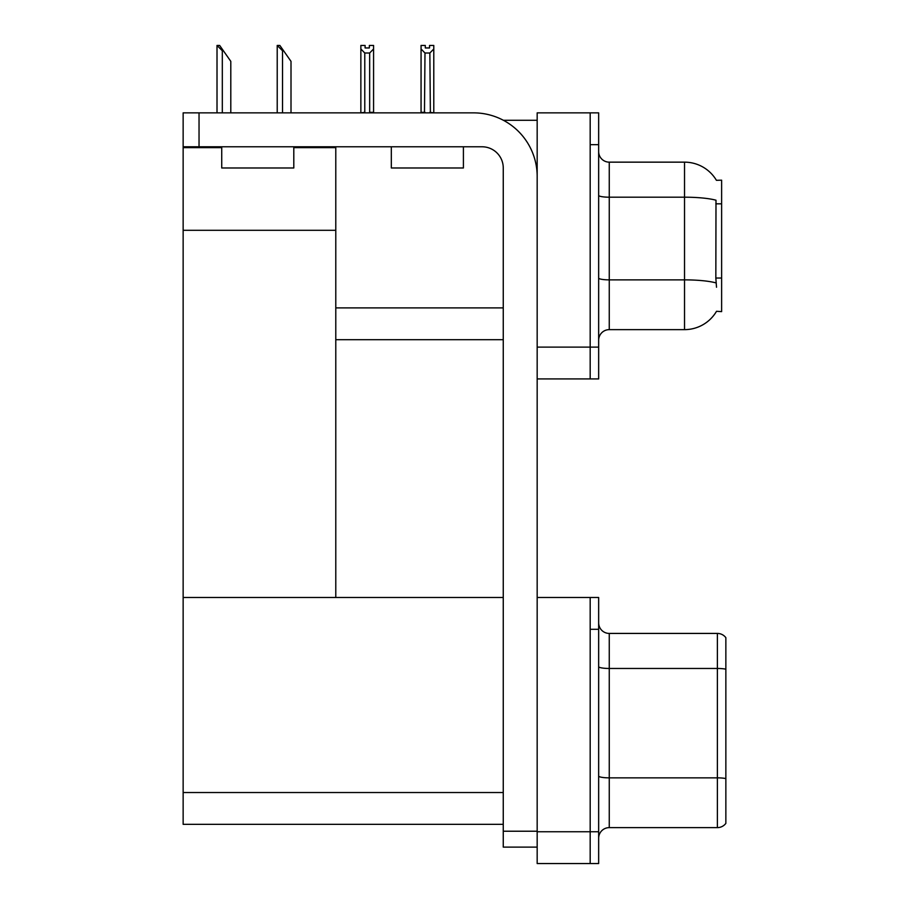 <?xml version="1.0" encoding="UTF-8"?>
<svg xmlns="http://www.w3.org/2000/svg" width="909" height="909" viewBox="0 0 909 909"><rect width="100%" height="100%" fill="white"/><g stroke="black" fill="none" stroke-linecap="round" stroke-linejoin="round"><path stroke-width="1.36" d="M503.393 120.283L537.174 120.283M503.256 307.901L335.785 307.901L335.785 230.307L183.141 230.307L183.141 112.864L199.037 112.864L199.037 146.781L482.054 146.781A21.202 21.202 0 0 1 503.256 167.983L503.256 831.224L537.174 831.224M590.18 597.497L590.18 863.55L598.656 863.55L598.656 597.497L537.174 597.497L537.174 112.864L590.18 112.864L590.18 378.928L537.174 378.928L537.174 347.124L590.18 347.124L590.18 378.928L598.656 378.928L598.656 347.124L590.18 347.124L590.18 144.667L598.656 144.667L598.656 347.124M335.785 339.705L503.256 339.705M716.417 180.312A37.099 37.099 0 0 0 684.522 162.154A37.099 37.099 0 0 1 716.417 180.312L721.621 180.175L721.621 311.617L716.519 311.298A37.099 37.099 0 0 1 684.522 329.637A37.099 37.099 0 0 0 716.337 311.617M293.8 147.633L335.785 147.633L335.785 146.781M335.785 147.633L335.785 597.497L183.141 597.497L183.141 230.307M183.141 147.633L221.728 147.633M537.174 378.928L537.174 863.55L590.18 863.55L590.18 629.289L598.656 629.289M503.256 824.327L183.141 824.327L183.141 597.497L503.256 597.497M598.656 340.239A10.601 10.601 0 0 1 609.257 329.637L684.522 329.637L684.522 162.154L609.257 162.154A10.601 10.601 0 0 1 598.656 151.553A10.601 10.601 0 0 0 609.257 162.154L609.257 329.637M716.519 287.233L715.837 278.029L715.997 200.219A37.099 6.443 180 0 0 684.522 197.196L609.257 197.196A10.601 1.841 0 0 1 598.656 195.355M590.18 112.864L598.656 112.864L598.656 144.667M725.859 785.217L725.859 819.134L725.859 785.217M598.656 838.212A10.601 10.601 0 0 1 609.257 827.622L717.383 827.622L717.383 633.425L609.257 633.425A10.601 10.601 0 0 1 598.656 622.824A10.601 10.601 0 0 0 609.257 633.425L609.257 827.622M725.859 637.663A10.601 10.601 0 0 0 717.383 633.425A10.601 10.601 0 0 1 725.859 637.663L725.859 823.372A10.601 10.601 0 0 1 717.383 827.622M725.859 669.933L725.859 669.194L725.859 669.933M598.656 776.013A10.601 1.841 0 0 0 609.257 777.854L717.383 777.854A10.601 1.841 180 0 1 725.859 778.593L725.859 779.331M430.377 112.864L429.855 53.017L424.992 53.017L421.06 48.972L421.06 45.45L425.298 45.45L425.298 47.961L429.548 47.961L425.298 47.961M429.548 47.961L429.548 45.45L433.786 45.45L433.786 48.972L429.855 53.017M429.855 112.33L433.786 112.864L433.786 48.972M424.992 53.017L424.469 112.864M421.06 48.972L421.06 112.864L421.06 48.972L421.06 112.33L424.992 112.33M369.338 47.961L365.1 47.961L369.338 47.961L369.338 45.45L373.576 45.45L373.576 48.972L369.656 53.017L364.782 53.017L364.782 112.33L360.862 112.864M364.782 53.017L360.862 48.972L360.862 45.45L365.1 45.45L365.1 47.961M360.862 48.972L360.862 112.33M373.576 48.972L373.576 112.33L369.656 112.33L369.656 53.017M277.722 45.45L279.87 45.45L283.585 50.745L282.529 50.745L277.222 45.45L277.222 112.864M291.005 112.864L291.005 61.346L283.585 50.745M217.512 45.45L219.66 45.45L223.375 50.745L222.319 50.745L217.012 45.45L217.012 112.864M230.795 112.864L230.795 61.346L223.375 50.745M537.174 847.12L503.256 847.12L503.256 831.224M537.174 176.46A63.596 63.596 0 0 0 473.578 112.864L199.037 112.864M199.037 146.781L183.141 146.781M391.324 146.781L391.324 167.983L463.408 167.983L463.408 146.781M221.728 146.781L221.728 167.983L293.8 167.983L293.8 146.781M721.621 203.821L715.837 203.821M721.621 278.029L715.837 278.029M537.174 831.746L598.656 831.746M183.141 792.534L503.256 792.534M716.11 282.938A37.099 6.443 180 0 0 684.522 279.87L609.257 279.87A10.601 1.841 -0 0 1 598.656 278.029M725.859 669.194A10.601 1.841 180 0 0 717.383 668.467L609.257 668.467A10.601 1.841 0 0 1 598.656 666.627M282.529 112.864L282.529 50.745M222.319 112.864L222.319 50.745"/></g></svg>
